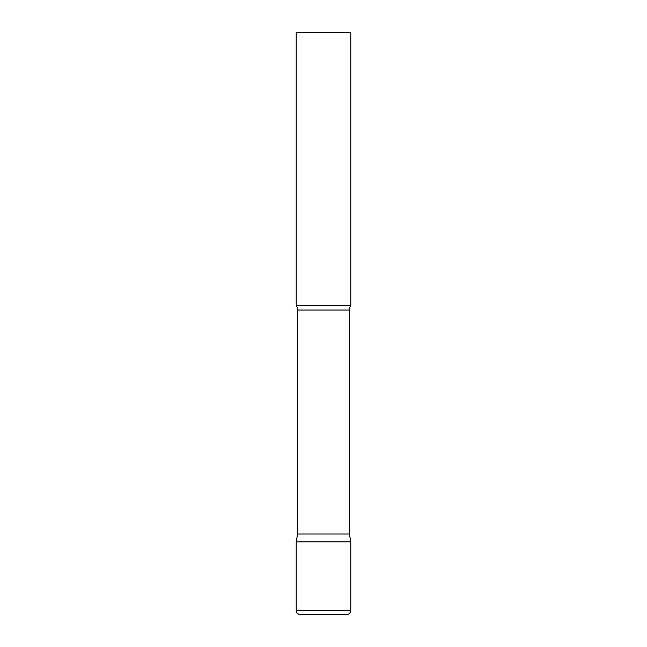 <?xml version="1.0" encoding="UTF-8"?>
<svg xmlns="http://www.w3.org/2000/svg" width="647" height="647" viewBox="0 0 647 647"><rect width="100%" height="100%" fill="white"/><g stroke="black" fill="none" stroke-linecap="round" stroke-linejoin="round"><path stroke-width="0.49" stroke-dasharray="3.23 2.43" d="M323.5 541.862L350.795 541.862L323.5 541.862M300.572 614.65L346.428 614.65M350.795 305.303L296.205 305.303M350.795 32.35L296.205 32.35M349.412 534.018L297.588 534.018M296.205 610.283L350.795 610.283M349.412 310.018L297.588 310.018"/><path stroke-width="0.97" d="M296.205 610.283L296.205 541.862L297.588 534.018L349.412 534.018L350.795 541.862L296.205 541.862L350.795 541.862L350.795 610.283L296.205 610.283C296.463 612.935 297.919 614.391 300.572 614.65L346.428 614.65C349.081 614.391 350.537 612.935 350.795 610.283M349.412 534.018L349.412 310.018A8.735 8.735 0 0 1 350.795 305.303L350.795 32.35L296.205 32.35L296.205 305.303A8.735 8.735 0 0 1 297.588 310.018L349.412 310.018M297.588 534.018L297.588 310.018M296.205 305.303L350.795 305.303"/></g></svg>
